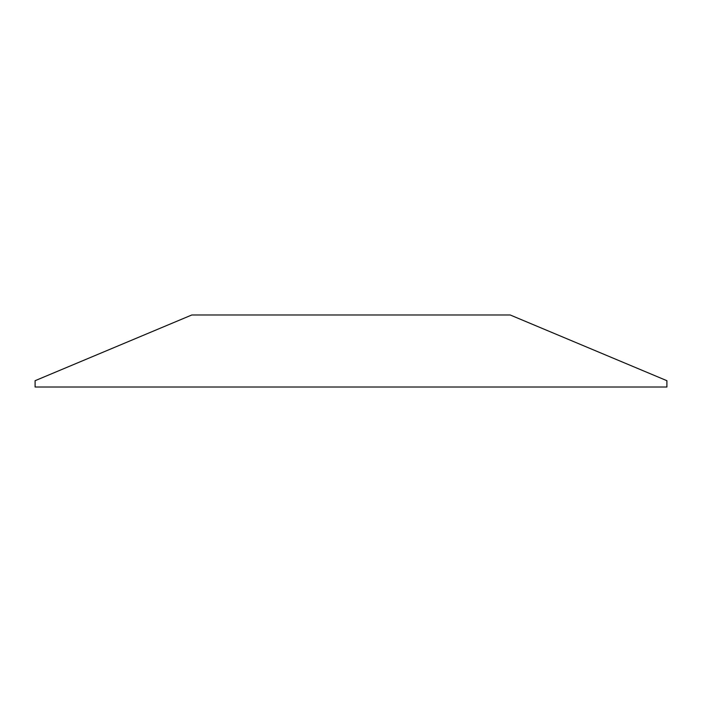 <?xml version="1.0" encoding="UTF-8"?>
<svg xmlns="http://www.w3.org/2000/svg" width="702" height="702" viewBox="0 0 702 702"><rect width="100%" height="100%" fill="white"/><g stroke="black" fill="none" stroke-linecap="round" stroke-linejoin="round"><path stroke-width="1.05" d="M510.214 314.987L191.786 314.987L35.1 380.695L35.1 387.013L666.9 387.013L666.9 380.695L510.214 314.987"/></g></svg>
